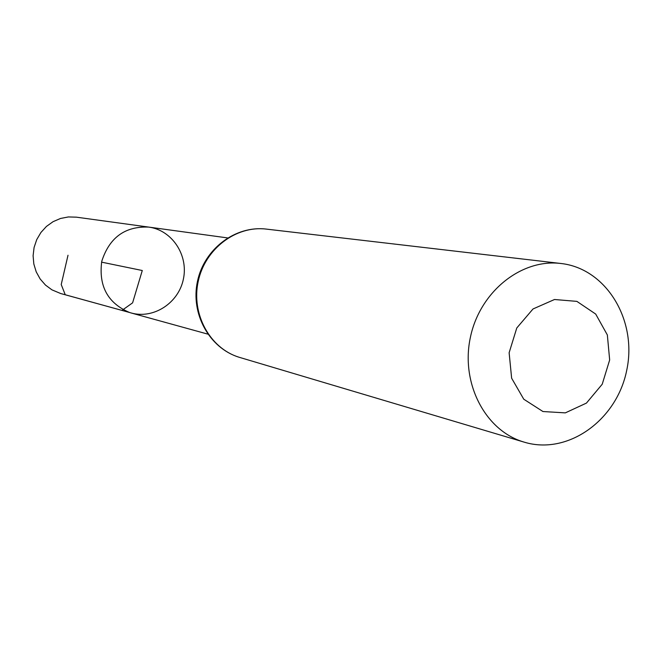 <?xml version="1.0" encoding="UTF-8"?>
<svg xmlns="http://www.w3.org/2000/svg" width="662" height="662" viewBox="0 0 662 662"><rect width="100%" height="100%" fill="white"/><g stroke="black" fill="none" stroke-linecap="round" stroke-linejoin="round"><path stroke-width="0.99" d="M129.537 312.489C107.74 303.146 98.481 286.083 101.758 261.291C109.42 237.509 125.093 226.114 148.76 227.099C172.029 230.128 188.529 255.11 183.415 278.967C178.707 302.906 153.675 319.357 131.101 312.96L129.537 312.489C107.74 303.146 98.481 286.083 101.758 261.291C109.42 237.509 125.093 226.114 148.76 227.099L76.345 217.161L68.376 216.946L60.507 218.468L53.084 221.671L46.456 226.412L40.92 232.486L36.733 239.611L34.085 247.48L33.1 255.722L33.82 263.964L36.211 271.842L40.159 278.983L45.488 285.082L51.942 289.848L60.647 293.514L129.537 312.489M542.956 411.532L523.758 399.203L511.635 378.209L509.128 352.747L516.782 327.98L533.018 308.964L554.508 299.505L576.875 301.375L595.701 314.069L607.352 334.964L609.661 359.963L602.221 384.225L586.441 403.092L565.323 412.873L542.956 411.532M522.914 441.753C484.766 429.961 460.495 382.595 470.425 337.173C479.925 291.652 521.383 258.503 560.962 263.493C606.284 268.474 637.456 320.267 626.757 370.132C616.91 420.171 567.839 455.464 524.23 442.158L522.914 441.753M101.576 262.144L142.28 270.51L132.599 302.848L121.974 310.404L65.248 294.755L61.218 284.536L68.012 255.242M238.924 357.199L238.891 357.19C209.771 348.179 191.086 313.896 198.203 281.424C205.005 248.887 236.061 225.328 266.323 229.102C235.507 225.287 204.235 248.879 197.483 281.276C190.375 313.598 209.225 347.98 238.891 357.19L524.23 442.158M227.579 237.915L148.76 227.099M207.802 334.12L131.101 312.96M560.962 263.493L266.323 229.102"/></g></svg>

